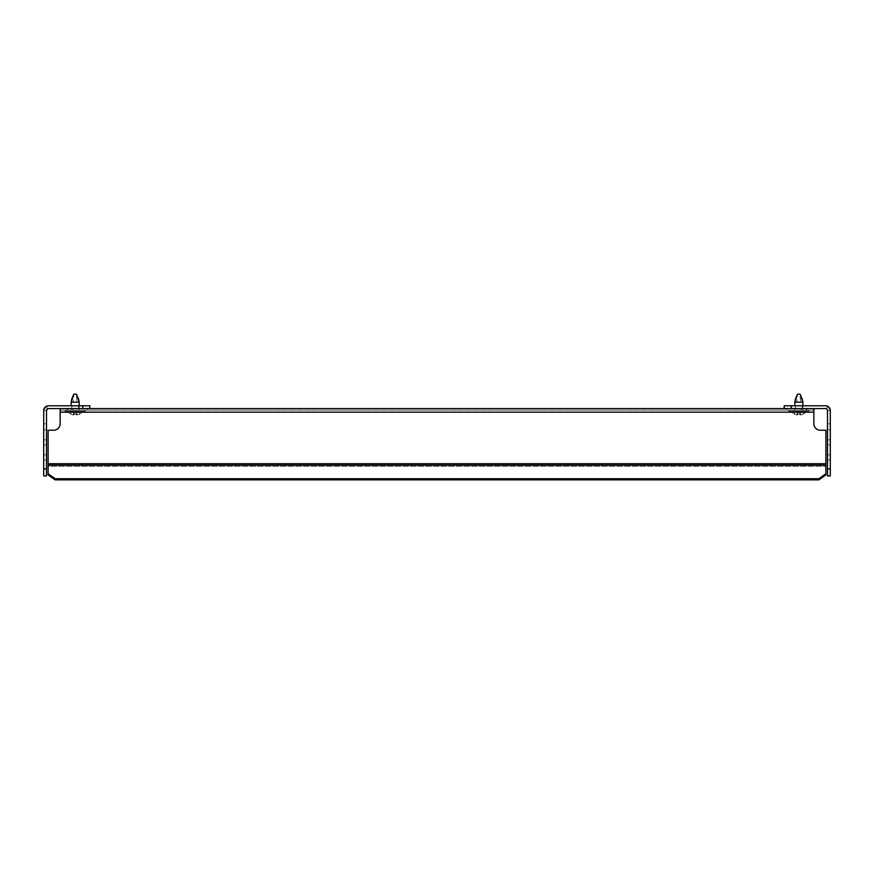 <?xml version="1.0" encoding="UTF-8"?>
<svg xmlns="http://www.w3.org/2000/svg" width="874" height="874" viewBox="0 0 874 874"><rect width="100%" height="100%" fill="white"/><g stroke="black" fill="none" stroke-linecap="round" stroke-linejoin="round"><path stroke-width="0.66" stroke-dasharray="4.37 3.28" d="M43.7 468.912L43.7 475.926L46.508 475.926L46.508 468.912L43.7 468.912L43.7 410.572L43.7 423.803L43.7 410.572L43.7 423.803L43.7 410.572L43.7 423.803L43.7 410.572L43.7 423.803L43.7 410.572L46.508 410.572L47.677 408.748L46.508 410.572A1.999 1.999 0 0 1 48.507 408.573L89.803 408.573L89.803 405.765L82.79 405.765L82.79 408.573L60.142 408.573L60.142 410.168L60.142 408.573L60.142 410.168L67.156 410.168L67.156 408.573L813.858 408.573L813.858 410.168L813.858 408.573L791.21 408.573L791.21 405.765L784.197 405.765L784.197 408.573L825.493 408.573A1.999 1.999 0 0 1 827.492 410.572L826.323 408.748L827.492 410.572L826.323 408.748L827.492 410.572L826.323 408.748L827.492 410.572L826.323 408.748L827.492 410.572L827.492 423.803L827.492 410.572L827.492 423.803L827.492 410.572L827.492 423.803L827.492 410.572L827.492 423.803L827.492 410.572L830.3 410.572L827.492 410.572L830.3 410.572L827.492 410.572L827.492 475.926L830.3 475.926L830.3 410.572L830.3 423.803L827.492 423.803L830.3 423.803L830.3 410.572L830.3 423.803L830.3 410.572L830.3 423.803L827.492 423.803L830.3 423.803L830.3 410.572L830.3 423.803L830.3 410.572L827.492 406.202L830.3 410.572A4.807 4.807 0 0 0 825.493 405.765L791.21 405.765M46.508 423.803L46.508 410.572L47.677 408.748L46.508 410.572L47.677 408.748L46.508 410.572L47.677 408.748L46.508 406.202L43.7 410.572L46.508 410.572L46.508 423.803L46.508 410.572L46.508 423.803L46.508 410.572L46.508 423.803L46.508 410.572L46.508 423.803L43.7 423.803L46.508 423.803M47.677 408.748L46.508 406.202L47.677 408.748L46.508 406.202L47.677 408.748L46.508 406.202L47.677 408.748L46.508 406.202L43.7 410.572L46.508 406.202L43.7 410.572L46.508 406.202L43.7 410.572L46.508 410.572L43.7 410.572L46.508 406.202L43.7 410.572A4.807 4.807 0 0 1 48.507 405.765L82.79 405.765M71.766 405.765L78.584 405.765L71.766 405.765L78.584 405.765L71.766 405.765L78.584 405.765L71.766 405.765L78.584 405.765L71.766 405.765L78.584 405.765L71.766 405.765L78.584 405.765L71.766 405.765L78.584 405.765L71.766 405.765L78.584 405.765L71.766 405.765L78.584 405.765L71.766 405.765L78.584 405.765L71.766 405.765L78.584 405.765L71.766 405.765L78.584 405.765L71.766 405.765L78.584 405.765L71.766 405.765L78.584 405.765L71.766 405.765L78.584 405.765L71.766 405.765L78.584 405.765L71.766 405.765L78.584 405.765L71.766 405.765L78.584 405.765L71.766 405.765L78.584 405.765L71.766 405.765L78.584 405.765L71.766 405.765L78.584 405.765L71.766 405.765L78.584 405.765L71.766 405.765L78.584 405.765L71.766 405.765L78.584 405.765L71.766 405.765L78.584 405.765L71.766 405.765L78.584 405.765L71.766 405.765L78.584 405.765L71.766 405.765L78.584 405.765L71.766 405.765L78.584 405.765L71.766 405.765L78.584 405.765L71.766 405.765L78.584 405.765L71.766 405.765L78.584 405.765L71.766 405.765L78.584 405.765L71.766 405.765L78.584 405.765L71.766 405.765L78.584 405.765L71.766 405.765L78.584 405.765L71.766 405.765L78.584 405.765L71.766 405.765L78.584 405.765L71.766 405.765L78.584 405.765L71.766 405.765L78.584 405.765L71.766 405.765L78.584 405.765L71.766 405.765L78.584 405.765L71.766 405.765L78.584 405.765L71.766 405.765L78.584 405.765L71.766 405.765L78.584 405.765L71.766 405.765L78.584 405.765L71.766 405.765L78.584 405.765L71.766 405.765L78.584 405.765L71.766 405.765L78.584 405.765L71.766 405.765L78.584 405.765L71.766 405.765L78.584 405.765L71.766 405.765L78.584 405.765L71.766 405.765L78.584 405.765L71.766 405.765L78.584 405.765L71.766 405.765L78.584 405.765L71.766 405.765L78.584 405.765L71.766 405.765L78.584 405.765L71.766 405.765L78.584 405.765L71.766 405.765L78.584 405.765L71.766 405.765L78.584 405.765L71.766 405.765L78.584 405.765L71.766 405.765L78.584 405.765L71.766 405.765L78.584 405.765L71.766 405.765L78.584 405.765L71.766 405.765L78.584 405.765L71.766 405.765L78.584 405.765L71.766 405.765L78.584 405.765L71.766 405.765L78.584 405.765L71.766 405.765L78.584 405.765L71.766 405.765L78.584 405.765L71.766 405.765L78.584 405.765L71.766 405.765L78.584 405.765L71.766 405.765L78.584 405.765L71.766 405.765L78.584 405.765L71.766 405.765L78.584 405.765L71.766 405.765L78.584 405.765L71.766 405.765L78.584 405.765L71.766 405.765L71.766 408.573L78.584 408.573L71.766 408.573L78.584 408.573L71.766 408.573L78.584 408.573L71.766 408.573L78.584 408.573L71.766 408.573L78.584 408.573L71.766 408.573L78.584 408.573L71.766 408.573L78.584 408.573L71.766 408.573L78.584 408.573L71.766 408.573L78.584 408.573L71.766 408.573L78.584 408.573L71.766 408.573L78.584 408.573L71.766 408.573L78.584 408.573L71.766 408.573L78.584 408.573L71.766 408.573L78.584 408.573L71.766 408.573L78.584 408.573L71.766 408.573L78.584 408.573L71.766 408.573L78.584 408.573L71.766 408.573L78.584 408.573L71.766 408.573L78.584 408.573L71.766 408.573L78.584 408.573L71.766 408.573L78.584 408.573L71.766 408.573L78.584 408.573L71.766 408.573L78.584 408.573L71.766 408.573L78.584 408.573L71.766 408.573L78.584 408.573L71.766 408.573L78.584 408.573L71.766 408.573L78.584 408.573L71.766 408.573L78.584 408.573L71.766 408.573L78.584 408.573L71.766 408.573L78.584 408.573L71.766 408.573L78.584 408.573L71.766 408.573L78.584 408.573L71.766 408.573L78.584 408.573L71.766 408.573L78.584 408.573L71.766 408.573L78.584 408.573L71.766 408.573L78.584 408.573L71.766 408.573L78.584 408.573L71.766 408.573L78.584 408.573L71.766 408.573L78.584 408.573L71.766 408.573L78.584 408.573L71.766 408.573L78.584 408.573L71.766 408.573L78.584 408.573L71.766 408.573L78.584 408.573L71.766 408.573L78.584 408.573L71.766 408.573L78.584 408.573L71.766 408.573L78.584 408.573L71.766 408.573L78.584 408.573L71.766 408.573L78.584 408.573L71.766 408.573L78.584 408.573L71.766 408.573L78.584 408.573L71.766 408.573L78.584 408.573L71.766 408.573L78.584 408.573L71.766 408.573L78.584 408.573L71.766 408.573L78.584 408.573L71.766 408.573L78.584 408.573L71.766 408.573L78.584 408.573L71.766 408.573L78.584 408.573L71.766 408.573L78.584 408.573L71.766 408.573L78.584 408.573L71.766 408.573L78.584 408.573L71.766 408.573L78.584 408.573L71.766 408.573L78.584 408.573L71.766 408.573L78.584 408.573L71.766 408.573L78.584 408.573L71.766 408.573L78.584 408.573L71.766 408.573L78.584 408.573L71.766 408.573L78.584 408.573L71.766 408.573L78.584 408.573L71.766 408.573L78.584 408.573L71.766 408.573L78.584 408.573L71.766 408.573L78.584 408.573L71.766 408.573L78.584 408.573L71.766 408.573L78.584 408.573L71.766 408.573L78.584 408.573L71.766 408.573L78.584 408.573L71.766 408.573L78.584 408.573L71.766 408.573L78.584 408.573L71.766 408.573L71.766 405.765L71.766 408.573M78.584 405.765L78.584 408.573M46.508 459.888L46.508 429.822L46.508 459.888L46.508 439.841L46.508 459.888L46.508 439.841L46.508 459.888L46.508 439.841L46.508 459.888L43.7 459.888L43.7 429.822L43.7 459.888L46.508 459.888L43.7 459.888L43.7 439.841L43.7 459.888L43.7 439.841L43.7 459.888L46.508 459.888M43.7 459.888L43.7 439.841L43.7 459.888M46.508 468.912L46.508 410.572L43.7 410.572L46.508 410.572M43.7 429.822L46.508 429.822L43.7 429.822M43.7 454.873L46.508 454.873L43.7 454.873M87.706 410.168L67.659 410.168L87.706 410.168L87.706 408.573L67.659 408.573L87.706 408.573L87.706 410.168M806.341 410.168L786.294 410.168L806.341 410.168L806.341 408.573L786.294 408.573L806.341 408.573L806.341 410.168M813.858 408.573L813.858 410.168L806.844 410.168L806.844 408.573L813.858 408.573L813.858 423.704L813.858 408.573L806.844 408.573L806.844 410.168L813.858 410.168L60.142 410.168L60.142 423.704A6.511 6.511 0 0 1 53.62 430.216L48.114 430.216L53.62 430.216A6.511 6.511 0 0 0 60.142 423.704M48.114 473.774L48.114 463.723L48.114 466.279L825.886 466.279L825.886 465.143L825.886 474.899L825.886 473.774L818.872 478.733L818.872 479.859L825.886 474.899L825.886 466.279L48.114 466.279L48.114 474.899L55.128 479.859L55.128 478.733L48.114 473.774L48.114 474.899L48.114 430.216L53.62 430.216M825.886 473.774L825.886 430.216L820.38 430.216L825.886 430.216L825.886 463.723L825.886 430.216L820.38 430.216A6.511 6.511 0 0 1 813.858 423.704A6.511 6.511 0 0 0 820.38 430.216M806.844 410.168L67.156 410.168L806.844 410.168M806.844 408.573L67.156 408.573L806.844 408.573M802.234 405.765L795.416 405.765L802.234 405.765L795.416 405.765L802.234 405.765L795.416 405.765L802.234 405.765L795.416 405.765L802.234 405.765L795.416 405.765L802.234 405.765L795.416 405.765L802.234 405.765L795.416 405.765L802.234 405.765L795.416 405.765L802.234 405.765L795.416 405.765L802.234 405.765L795.416 405.765L802.234 405.765L795.416 405.765L802.234 405.765L795.416 405.765L802.234 405.765L795.416 405.765L802.234 405.765L795.416 405.765L802.234 405.765L795.416 405.765L802.234 405.765L795.416 405.765L802.234 405.765L795.416 405.765L802.234 405.765L795.416 405.765L802.234 405.765L795.416 405.765L802.234 405.765L795.416 405.765L802.234 405.765L795.416 405.765L802.234 405.765L795.416 405.765L802.234 405.765L795.416 405.765L802.234 405.765L795.416 405.765L802.234 405.765L795.416 405.765L802.234 405.765L795.416 405.765L802.234 405.765L795.416 405.765L802.234 405.765L795.416 405.765L802.234 405.765L795.416 405.765L802.234 405.765L795.416 405.765L802.234 405.765L795.416 405.765L802.234 405.765L795.416 405.765L802.234 405.765L795.416 405.765L802.234 405.765L795.416 405.765L802.234 405.765L795.416 405.765L802.234 405.765L795.416 405.765L802.234 405.765L795.416 405.765L802.234 405.765L795.416 405.765L802.234 405.765L795.416 405.765L802.234 405.765L795.416 405.765L802.234 405.765L795.416 405.765L802.234 405.765L795.416 405.765L802.234 405.765L795.416 405.765L802.234 405.765L795.416 405.765L802.234 405.765L795.416 405.765L802.234 405.765L795.416 405.765L802.234 405.765L795.416 405.765L802.234 405.765L795.416 405.765L802.234 405.765L795.416 405.765L802.234 405.765L795.416 405.765L802.234 405.765L795.416 405.765L802.234 405.765L795.416 405.765L802.234 405.765L795.416 405.765L802.234 405.765L795.416 405.765L802.234 405.765L795.416 405.765L802.234 405.765L795.416 405.765L802.234 405.765L795.416 405.765L802.234 405.765L795.416 405.765L802.234 405.765L795.416 405.765L802.234 405.765L795.416 405.765L802.234 405.765L795.416 405.765L802.234 405.765L795.416 405.765L802.234 405.765L795.416 405.765L802.234 405.765L795.416 405.765L802.234 405.765L795.416 405.765L802.234 405.765L795.416 405.765L802.234 405.765L795.416 405.765L802.234 405.765L795.416 405.765L802.234 405.765L795.416 405.765L802.234 405.765L795.416 405.765L802.234 405.765L795.416 405.765L802.234 405.765L795.416 405.765L802.234 405.765L795.416 405.765L802.234 405.765L795.416 405.765L802.234 405.765L795.416 405.765L802.234 405.765L795.416 405.765L802.234 405.765L795.416 405.765L802.234 405.765L802.234 408.573L795.416 408.573L802.234 408.573L795.416 408.573L802.234 408.573L795.416 408.573L802.234 408.573L795.416 408.573L802.234 408.573L795.416 408.573L802.234 408.573L795.416 408.573L802.234 408.573L795.416 408.573L802.234 408.573L795.416 408.573L802.234 408.573L795.416 408.573L802.234 408.573L795.416 408.573L802.234 408.573L795.416 408.573L802.234 408.573L795.416 408.573L802.234 408.573L795.416 408.573L802.234 408.573L795.416 408.573L802.234 408.573L795.416 408.573L802.234 408.573L795.416 408.573L802.234 408.573L795.416 408.573L802.234 408.573L795.416 408.573L802.234 408.573L795.416 408.573L802.234 408.573L795.416 408.573L802.234 408.573L795.416 408.573L802.234 408.573L795.416 408.573L802.234 408.573L795.416 408.573L802.234 408.573L795.416 408.573L802.234 408.573L795.416 408.573L802.234 408.573L795.416 408.573L802.234 408.573L795.416 408.573L802.234 408.573L795.416 408.573L802.234 408.573L795.416 408.573L802.234 408.573L795.416 408.573L802.234 408.573L795.416 408.573L802.234 408.573L795.416 408.573L802.234 408.573L795.416 408.573L802.234 408.573L795.416 408.573L802.234 408.573L795.416 408.573L802.234 408.573L795.416 408.573L802.234 408.573L795.416 408.573L802.234 408.573L795.416 408.573L802.234 408.573L795.416 408.573L802.234 408.573L795.416 408.573L802.234 408.573L795.416 408.573L802.234 408.573L795.416 408.573L802.234 408.573L795.416 408.573L802.234 408.573L795.416 408.573L802.234 408.573L795.416 408.573L802.234 408.573L795.416 408.573L802.234 408.573L795.416 408.573L802.234 408.573L795.416 408.573L802.234 408.573L795.416 408.573L802.234 408.573L795.416 408.573L802.234 408.573L795.416 408.573L802.234 408.573L795.416 408.573L802.234 408.573L795.416 408.573L802.234 408.573L795.416 408.573L802.234 408.573L795.416 408.573L802.234 408.573L795.416 408.573L802.234 408.573L795.416 408.573L802.234 408.573L795.416 408.573L802.234 408.573L795.416 408.573L802.234 408.573L795.416 408.573L802.234 408.573L795.416 408.573L802.234 408.573L795.416 408.573L802.234 408.573L795.416 408.573L802.234 408.573L795.416 408.573L802.234 408.573L795.416 408.573L802.234 408.573L795.416 408.573L802.234 408.573L795.416 408.573L802.234 408.573L795.416 408.573L802.234 408.573L795.416 408.573L802.234 408.573L795.416 408.573L802.234 408.573L795.416 408.573L802.234 408.573L795.416 408.573L802.234 408.573L795.416 408.573L802.234 408.573L795.416 408.573L802.234 408.573L795.416 408.573L802.234 408.573L795.416 408.573L802.234 408.573L795.416 408.573L802.234 408.573L802.234 405.765L802.234 408.573M795.416 405.765L795.416 408.573M827.492 459.888L827.492 429.822L827.492 459.888L827.492 439.841L827.492 459.888L827.492 439.841L827.492 459.888L827.492 439.841L827.492 459.888L830.3 459.888L830.3 429.822L830.3 459.888L827.492 459.888L830.3 459.888L830.3 439.841L830.3 459.888L830.3 439.841L830.3 459.888L827.492 459.888M830.3 459.888L830.3 439.841L830.3 459.888M827.492 406.202L830.3 410.572L827.492 406.202L830.3 410.572L827.492 406.202L830.3 410.572L827.492 406.202L826.323 408.748L827.492 406.202M830.3 468.912L827.492 468.912M830.3 410.572L827.492 410.572L830.3 410.572M830.3 429.822L827.492 429.822L830.3 429.822M830.3 454.873L827.492 454.873L830.3 454.873M786.294 410.168L791.309 410.168L786.294 410.168L786.294 408.573L791.309 408.573L786.294 408.573L786.294 410.168M67.659 410.168L72.662 410.168L67.659 410.168L67.659 408.573L72.662 408.573L67.659 408.573L67.659 410.168M60.142 408.573L60.142 412.178L813.858 412.178L60.142 412.178L60.142 408.573L67.156 408.573L67.156 410.168L60.142 410.168L813.858 410.168L813.858 423.704M48.114 463.723L48.114 430.216L48.114 463.723L825.886 463.723M791.309 408.573L801.338 408.573L791.309 408.573L791.309 410.168L791.309 408.573M82.691 408.573L72.662 408.573L82.691 408.573L82.691 410.168L82.691 408.573M55.128 478.733L818.872 478.733M55.128 479.859L818.872 479.859M79.184 405.765L79.184 410.168L79.184 402.149L71.165 402.149L73.165 402.149L71.165 402.149L71.165 410.168L79.184 410.168L71.165 410.168L79.184 410.168L71.165 410.168L71.165 405.765M66.151 412.178L84.188 412.178A1.005 1.005 0 0 0 85.193 411.173L85.193 410.168L65.146 410.168L85.193 410.168L65.146 410.168L85.193 410.168L85.193 411.173L65.146 411.173L65.146 410.168L65.146 411.173L85.193 411.173A1.005 1.005 0 0 1 84.188 412.178L66.151 412.178A1.005 1.005 0 0 1 65.146 411.173A1.005 1.005 0 0 0 66.151 412.178L84.188 412.178L66.151 412.178M70.816 414.145L70.827 414.09A9.68 9.527 180 0 0 73.198 414.91A9.68 9.527 180 0 1 70.827 414.09L70.816 414.145A9.69 9.69 0 0 1 68.161 412.178L82.189 412.178L68.161 412.178A9.69 9.69 0 0 0 70.816 414.145L71.165 412.178L74.476 412.178L74.137 414.09A9.275 9.133 180 0 0 76.213 414.09L76.355 414.91L76.213 414.09A9.275 9.133 180 0 1 74.137 414.09L73.198 414.91L73.984 414.91L74.476 412.178L75.874 412.178L76.355 414.91L77.141 414.91A9.68 9.527 180 0 0 79.523 414.09L79.534 414.145A9.69 9.69 0 0 0 82.189 412.178A9.69 9.69 0 0 1 79.534 414.145L79.523 414.09A9.68 9.527 180 0 1 77.141 414.91L76.355 414.91L75.874 412.178L71.165 412.178L70.816 414.145M74.137 414.09L74.476 412.178L73.984 414.91L74.476 412.178L79.184 412.178L75.874 412.178L76.355 414.91L75.874 412.178L73.678 412.178L74.476 412.178L73.984 414.91L73.198 414.91A9.68 9.527 180 0 1 70.827 414.09A9.68 9.527 180 0 0 73.198 414.91L73.984 414.91L74.476 412.178L74.137 414.09A9.275 9.133 180 0 0 76.213 414.09L75.874 412.178L79.184 412.178L75.874 412.178L76.355 414.91L77.141 414.91A9.68 9.527 180 0 0 79.523 414.09L79.184 412.178L79.523 414.09A9.68 9.527 180 0 1 77.141 414.91L76.213 414.09A9.275 9.133 180 0 1 74.137 414.09M76.038 394.141L74.017 394.141L73.165 402.149L77.174 402.149L76.038 394.141M802.835 405.765L802.835 410.168L802.835 402.149L794.816 402.149L796.826 402.149L794.816 402.149L794.816 410.168L802.835 410.168L794.816 410.168L802.835 410.168L794.816 410.168L794.816 405.765M789.812 412.178L807.849 412.178A1.005 1.005 0 0 0 808.854 411.173L808.854 410.168L788.807 410.168L808.854 410.168L788.807 410.168L808.854 410.168L808.854 411.173L788.807 411.173L788.807 410.168L788.807 411.173L808.854 411.173A1.005 1.005 0 0 1 807.849 412.178L789.812 412.178A1.005 1.005 0 0 1 788.807 411.173A1.005 1.005 0 0 0 789.812 412.178L807.849 412.178L789.812 412.178M794.466 414.145L794.477 414.09A9.68 9.527 180 0 0 796.859 414.91A9.68 9.527 180 0 1 794.477 414.09L794.466 414.145A9.69 9.69 0 0 1 791.811 412.178L805.839 412.178L791.811 412.178A9.69 9.69 0 0 0 794.466 414.145L794.816 412.178L798.126 412.178L797.787 414.09A9.275 9.133 180 0 0 799.863 414.09L800.016 414.91L799.863 414.09A9.275 9.133 180 0 1 797.787 414.09L796.859 414.91L797.645 414.91L798.126 412.178L799.524 412.178L800.016 414.91L800.803 414.91A9.68 9.527 180 0 0 803.173 414.09L803.184 414.145A9.69 9.69 0 0 0 805.839 412.178A9.69 9.69 0 0 1 803.184 414.145L803.173 414.09A9.68 9.527 180 0 1 800.803 414.91L800.016 414.91L799.524 412.178L794.816 412.178L794.466 414.145M797.787 414.09L798.126 412.178L797.645 414.91L798.126 412.178L802.835 412.178L799.524 412.178L800.016 414.91L799.524 412.178L797.339 412.178L798.126 412.178L797.645 414.91L796.859 414.91A9.68 9.527 180 0 1 794.477 414.09A9.68 9.527 180 0 0 796.859 414.91L797.645 414.91L798.126 412.178L797.787 414.09A9.275 9.133 180 0 0 799.863 414.09L799.524 412.178L802.835 412.178L799.524 412.178L800.016 414.91L800.803 414.91A9.68 9.527 180 0 0 803.173 414.09L802.835 412.178L803.173 414.09A9.68 9.527 180 0 1 800.803 414.91L799.863 414.09A9.275 9.133 180 0 1 797.787 414.09M799.699 394.141L797.667 394.141L796.826 402.149L800.835 402.149L799.699 394.141M76.213 414.09L75.874 412.178L76.213 414.09M79.523 414.09L79.184 412.178L79.523 414.09M70.827 414.09L71.165 412.178L70.827 414.09M799.863 414.09L799.524 412.178L799.863 414.09M803.173 414.09L802.835 412.178L803.173 414.09M794.477 414.09L794.816 412.178L794.477 414.09M43.7 444.855L46.508 444.855L43.7 444.855M801.338 408.573L801.338 410.168L801.338 408.573M72.662 408.573L72.662 410.168L72.662 408.573M830.3 444.855L827.492 444.855L830.3 444.855M48.114 465.143L825.886 465.143M60.142 412.178L813.858 412.178M79.119 401.603L79.184 402.149L72.356 402.149M73.678 412.178L73.198 414.91L73.678 412.178M76.661 412.178L77.141 414.91L76.661 412.178M802.78 401.603L802.835 402.149L796.017 402.149M797.339 412.178L796.859 414.91L797.339 412.178M800.322 412.178L800.803 414.91L800.322 412.178M43.7 439.841L46.508 439.841L43.7 439.841M830.3 439.841L827.492 439.841L830.3 439.841M78.944 400.751L78.78 399.942M78.409 398.424L76.628 394.414M802.594 400.707L802.43 399.942M802.07 398.424L800.278 394.414"/><path stroke-width="1.31" d="M47.677 408.748L46.508 410.572A1.999 1.999 0 0 1 48.507 408.573L82.79 408.573L82.79 405.765L89.803 405.765L89.803 408.573L82.79 408.573L791.21 408.573L784.197 408.573L784.197 405.765L791.21 405.765L791.21 408.573L825.493 408.573A1.999 1.999 0 0 1 827.492 410.572L827.35 409.84M46.508 468.912L46.508 475.926L43.7 475.926L43.7 468.912L46.508 468.912L46.508 410.572M43.7 468.912L43.7 410.572A4.807 4.807 0 0 1 48.507 405.765L82.79 405.765M60.142 408.573L60.142 423.704A6.511 6.511 0 0 1 53.62 430.216L48.114 430.216L48.114 473.774L55.128 478.733L55.128 479.859L48.114 474.899L48.114 473.774M813.858 408.573L813.858 423.704A6.511 6.511 0 0 0 820.38 430.216A6.511 6.511 0 0 1 813.858 423.704M825.886 473.774L825.886 474.899L818.872 479.859L818.872 478.733L825.886 473.774L825.886 430.216L820.38 430.216M818.872 478.733L55.128 478.733M818.872 479.859L55.128 479.859M827.066 409.338L826.323 408.748M827.492 468.912L830.3 468.912L830.3 475.926L827.492 475.926L827.492 410.572M830.3 468.912L830.3 410.572A4.807 4.807 0 0 0 825.493 405.765L791.21 405.765M60.142 423.704A6.511 6.511 0 0 1 53.62 430.216M74.301 394.141L75.874 394.141M73.875 394.141L71.165 402.149L79.184 402.149L79.184 405.765M71.264 401.428L71.165 405.765M797.962 394.141L799.524 394.141M797.536 394.141L794.816 402.149L802.835 402.149L802.835 405.765M794.914 401.428L794.816 405.765M813.858 412.178L60.142 412.178M825.886 463.723L48.114 463.723M825.886 465.143L48.114 465.143M77.983 402.149L79.184 402.149L76.628 394.414M801.644 402.149L802.835 402.149L800.278 394.414M79.097 401.516L78.944 400.751M78.78 399.942L78.409 398.424M73.667 394.513L71.799 398.948M71.69 399.407L71.471 400.368M802.758 401.516L802.594 400.707M802.43 399.942L802.07 398.424M797.317 394.513L795.449 398.948M795.34 399.407L795.132 400.368"/></g></svg>
